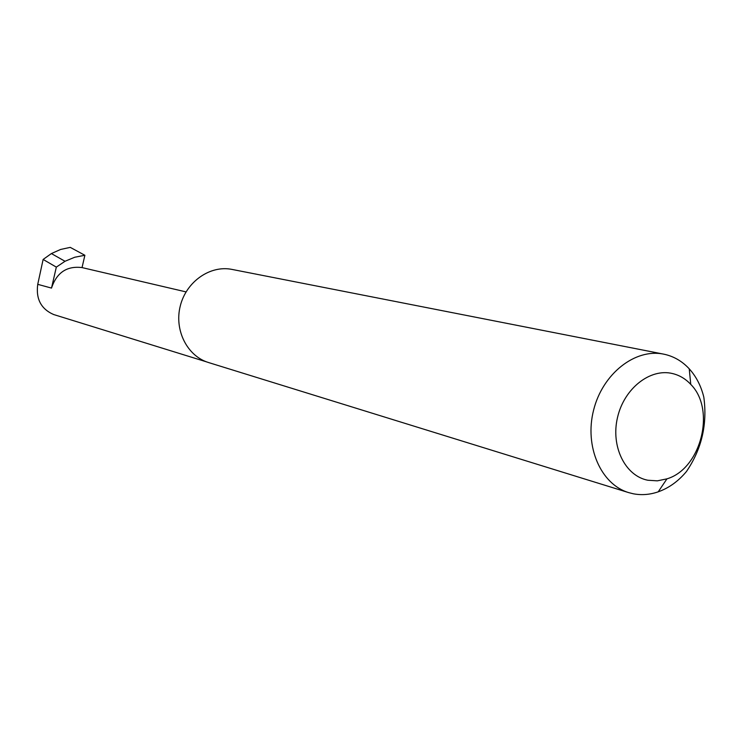 <?xml version="1.0" encoding="UTF-8"?>
<svg xmlns="http://www.w3.org/2000/svg" width="742" height="742" viewBox="0 0 742 742"><rect width="100%" height="100%" fill="white"/><g stroke="black" fill="none" stroke-linecap="round" stroke-linejoin="round"><path stroke-width="1.11" d="M82.047 267.584C66.863 265.738 56.68 272.574 51.513 288.091L56.327 267.12L65.018 261.277L74.719 257.242L84.876 255.276L82.047 267.584L85.692 268.437M647.831 480.241L657.347 480.844L666.947 478.85C701.116 468.758 716.058 409.491 690.765 384.402C685.645 378.902 679.626 375.304 672.706 373.597C650.298 367.911 624.105 388.418 617.52 417.458C610.592 446.424 625.126 475.919 647.831 480.241M686.443 471.532C678.309 481.27 668.894 488.041 658.21 491.835C649.816 494.719 641.487 495.359 633.214 493.764L628.678 492.614C600.816 484.341 584.269 446.406 593.6 410.122C602.587 373.755 635.143 348.202 663.608 354.129L665.657 354.583C674.71 356.874 682.566 361.623 689.235 368.82C696.2 376.509 701.06 385.942 703.815 397.137C707.506 424.303 701.709 449.105 686.443 471.532M628.678 492.614L208.548 362.541C187.234 356.151 174.045 330.125 180.297 305.899C186.288 281.598 210.236 264.931 232.033 269.42L663.608 354.129M56.327 267.12L43.129 259.45L51.393 253.569L65.018 261.277M51.393 253.569L60.603 249.46L70.249 247.374L84.876 255.276M206.582 361.873L53.702 314.552C41.098 309.052 35.774 298.98 37.74 284.334L43.129 259.45M51.513 288.091L37.74 284.334M85.58 268.418L186.047 291.903M690.765 384.402L689.235 368.82M666.947 478.85L658.21 491.835"/></g></svg>
